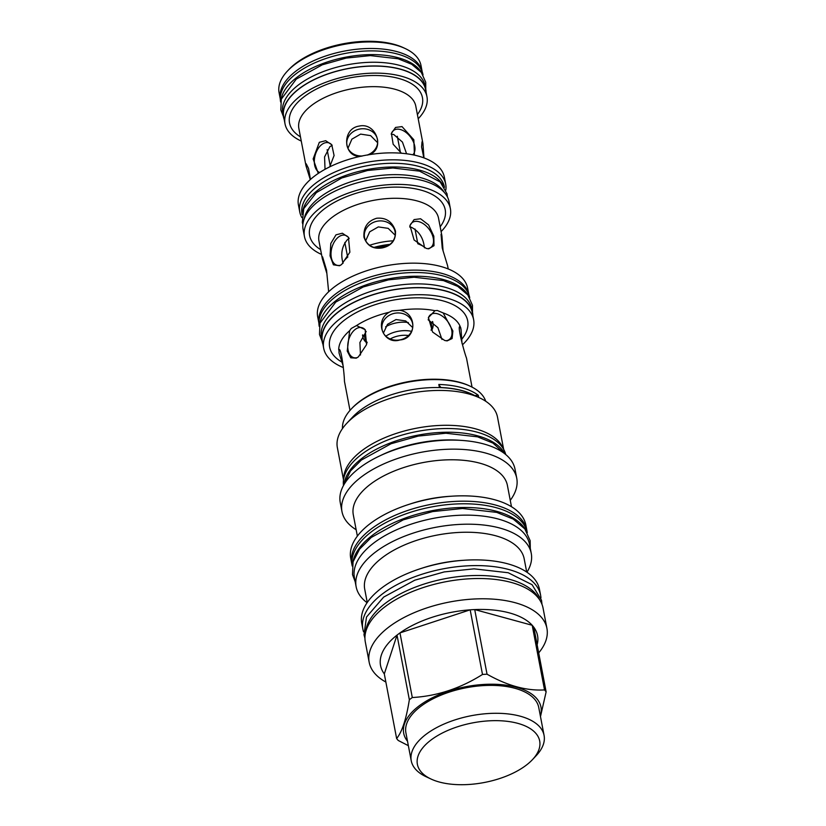 <?xml version="1.0" encoding="UTF-8"?>
<svg xmlns="http://www.w3.org/2000/svg" width="826" height="826" viewBox="0 0 826 826"><rect width="100%" height="100%" fill="white"/><g stroke="black" fill="none" stroke-linecap="round" stroke-linejoin="round"><path stroke-width="1.24" d="M395.189 235.224L388.168 228.348L378.318 226.913L369.707 231.817L365.691 240.748M382.335 247.852A15.539 13.567 -10.6 0 0 395.065 231.672A15.539 13.567 -10.6 0 0 377.255 221.203A15.539 13.567 -10.6 0 0 364.514 237.382A15.539 13.567 -10.6 0 0 382.335 247.852M373.982 247.408A46.008 22.447 -10.8 0 1 389.934 244.372M369.656 245.26A46.008 22.447 -10.8 0 1 393.166 240.81M343.038 263.329L342.811 262.585A46.008 22.447 -10.8 0 1 347.86 256.948M415.003 229.039L417.811 243.753A46.008 22.447 -10.8 0 1 424.388 247.098L424.45 247.821M424.337 247.129C423.253 237.857 418.947 231.249 411.431 227.305L409.706 227.005M406.578 153.77L402.448 142.093L393.734 134.504L391.245 134.184M349.181 238.477L347.622 239.416C342.047 245.849 340.467 253.582 342.873 262.606M332.166 145.386L329.915 146.625L324.566 156.909L325.031 169.299M377.647 142.743L370.647 135.64L360.611 134.111L351.876 139.171L347.952 148.298M427.476 248.698A15.539 9.571 53.3 0 0 430.78 247.48A15.539 9.571 53.3 0 0 431.791 233.696A15.539 9.571 53.3 0 0 418.947 221.698A15.539 9.571 53.3 0 0 412.195 222.566A15.539 9.571 53.3 0 0 409.851 226.056M378.329 248.151A46.008 22.447 -10.8 0 1 386.165 246.664M348.727 237.712A15.539 9.613 -74.7 0 0 345.227 235.286A15.539 9.613 -74.7 0 0 338.588 236.959A15.539 9.613 -74.7 0 0 331.03 252.818A15.539 9.613 -74.7 0 0 337.039 265.27A15.539 9.613 -74.7 0 0 340.611 265.187M423.841 157.849L421.58 146.956L422.024 141.804L422.933 143.538L423.975 157.9M401.415 153.233L393.155 144.24L391.41 133.399L395.571 127.431L402.025 126.605L413.836 139.78L414.456 155.133M412.835 154.792A15.539 9.571 53.3 0 0 412.969 140.967A15.539 9.571 53.3 0 0 400.393 129.527A15.539 9.571 53.3 0 0 393.651 130.405A15.539 9.571 53.3 0 0 391.297 133.895M362.149 156.062C343.482 159.552 340.746 128.753 359.114 126.099C377.162 121.835 385.959 151.488 367.312 155.081M367.498 154.947A15.539 13.567 -10.6 0 0 377.482 139.511A15.539 13.567 -10.6 0 0 359.671 129.052A15.539 13.567 -10.6 0 0 346.93 145.231A15.539 13.567 -10.6 0 0 361.933 156M310.277 179.614L305.981 165.789L306.209 163.806L308.552 168.463L310.452 179.448M318.278 173.419L313.147 158.933L319.321 142.309L325.681 140.709L331.763 144.777L334.086 155.515L329.698 166.873M332.042 145.2A15.539 9.613 -74.7 0 0 328.541 142.774A15.539 9.613 -74.7 0 0 321.903 144.436A15.539 9.613 -74.7 0 0 314.386 159.717A15.539 9.613 -74.7 0 0 319.652 172.51M418.204 118.768A72.254 35.25 169.2 0 0 426.959 96.756A72.254 35.25 169.2 0 0 401.601 76.271A72.254 35.25 169.2 0 0 322.78 83.467A72.254 35.25 169.2 0 0 285.022 123.838A72.254 35.25 169.2 0 0 301.263 141.07M426.959 96.756L425.617 89.704A72.254 35.25 169.2 0 0 400.259 69.219A72.254 35.25 169.2 0 0 321.438 76.415A72.254 35.25 169.2 0 0 283.679 116.786L285.022 123.838M426.123 92.388A72.471 35.353 -10.8 0 0 425.834 89.662A72.471 35.353 -10.8 0 0 400.393 69.116A72.471 35.353 169.2 0 0 321.345 76.333A72.471 35.353 169.2 0 0 283.463 116.827A72.471 35.353 169.2 0 0 284.185 119.46M425.834 89.662L425.122 85.956A72.471 35.353 -10.8 0 0 399.681 65.399A72.471 35.353 169.2 0 0 320.633 72.626A72.471 35.353 169.2 0 0 282.75 113.11L283.463 116.827M421.642 72.853A72.471 35.353 -10.8 0 0 398.225 57.758A72.471 35.353 169.2 0 0 324.432 62.962A72.471 35.353 169.2 0 0 281.16 99.657M423.015 74.929L422.953 74.598A72.471 35.353 -10.8 0 0 397.512 54.041A72.471 35.353 169.2 0 0 318.464 61.269A72.471 35.353 169.2 0 0 280.592 101.753L280.654 102.083M396.903 51.625A72.254 35.25 169.2 0 0 318.227 58.76A72.254 35.25 169.2 0 0 280.293 99.027L279.074 92.657A72.254 35.25 169.2 0 1 287.5 70.995A72.254 35.25 169.2 0 1 395.654 45.089A72.254 35.25 169.2 0 1 405.205 48.538A72.254 35.25 169.2 0 1 421.012 65.574L422.231 71.955A72.254 35.25 169.2 0 0 396.903 51.625M405.205 48.538L403.439 47.712A70.344 34.32 169.2 0 0 394.136 44.346A70.344 34.32 169.2 0 0 288.842 69.57L287.5 70.995M431.058 330.214L432.256 329.14A35.714 17.418 169.2 0 0 433.01 323.42A35.714 17.418 169.2 0 0 432.401 321.5M362.697 334.85A35.714 17.418 169.2 0 0 362.841 336.812A35.714 17.418 169.2 0 0 367.002 343.038M441.982 339.476L437.904 327.674L428.116 319.734M366.197 331.474L359.909 342.532L360.477 355.015M412.711 327.592L405.68 320.911L395.995 319.559L387.508 324.329L383.398 333.064M445.937 340.756A15.539 9.571 53.3 0 0 449.251 339.538A15.539 9.571 53.3 0 0 450.253 325.754A15.539 9.571 53.3 0 0 437.419 313.756A15.539 9.571 53.3 0 0 430.666 314.623A15.539 9.571 53.3 0 0 428.322 318.093M443.159 312.93L452.885 330.989L452.111 338.536L447.165 340.89L444.698 340.477L432.566 332.011L428.446 317.566L434.951 310.69L437.284 310.473L443.159 312.93A62.126 30.304 169.2 0 1 460.299 326.817L461.135 330.194M461.032 329.398L462.013 343.399M459.979 326.755L460.299 326.817C456.468 323.575 464.14 351.959 466.514 358.154L472.038 387.115M399.763 310.266C417.605 312.961 416.717 339.001 399.908 339.951C383.904 345.227 373.517 321.314 389.118 312.29L391.968 310.875L399.763 310.266A62.126 30.304 169.2 0 1 434.951 310.69M356.491 325.578L365.133 329.646L366.579 344.576L358.391 356.863L356.254 358.154L350.751 357.792L347.23 351.06L349.656 330.689L351.267 328.469L356.491 325.578A62.126 30.304 169.2 0 1 389.118 312.29M343.296 366.424L339.032 352.939L339.001 349.728M349.656 330.689A62.126 30.304 169.2 0 0 338.712 349.904C341.138 345.475 344.442 374.674 344.452 381.323L349.997 410.398M394.807 313.25A15.539 13.567 -10.6 0 0 382.077 329.429A15.539 13.567 -10.6 0 0 399.898 339.899A15.539 13.567 -10.6 0 0 412.628 323.72A15.539 13.567 -10.6 0 0 394.807 313.25M365.433 330.09A15.539 9.613 -74.7 0 0 361.953 327.674A15.539 9.613 -74.7 0 0 355.314 329.347A15.539 9.613 -74.7 0 0 347.756 345.206A15.539 9.613 -74.7 0 0 353.755 357.658A15.539 9.613 -74.7 0 0 357.338 357.575M343.389 367.57A76.322 37.232 -10.8 0 1 323.689 348.273A76.322 37.232 -10.8 0 1 363.585 305.641A76.322 37.232 -10.8 0 1 446.835 298.031A76.322 37.232 -10.8 0 1 473.628 319.672A76.322 37.232 -10.8 0 1 462.446 344.834M323.689 348.273L322.357 341.303A76.322 37.232 -10.8 0 1 362.253 298.661A76.322 37.232 -10.8 0 1 445.503 291.051A76.322 37.232 -10.8 0 1 472.296 312.693L473.628 319.672M472.875 315.718A76.581 37.356 -10.8 0 0 472.555 312.651A76.581 37.356 -10.8 0 0 445.668 290.928A76.581 37.356 169.2 0 0 362.129 298.558A76.581 37.356 169.2 0 0 322.109 341.345A76.581 37.356 169.2 0 0 322.935 344.318M472.555 312.651L471.842 308.934A76.581 37.356 -10.8 0 0 444.966 287.221A76.581 37.356 169.2 0 0 361.427 294.851A76.581 37.356 169.2 0 0 321.397 337.638L322.109 341.345M468.218 295.471A76.581 37.356 -10.8 0 0 443.5 279.57A76.581 37.356 169.2 0 0 365.588 285.053A76.581 37.356 169.2 0 0 319.807 323.782M469.705 297.742L469.674 297.577A76.581 37.356 -10.8 0 0 442.798 275.863A76.581 37.356 169.2 0 0 359.258 283.494A76.581 37.356 169.2 0 0 319.228 326.28L319.259 326.446M318.908 323.162A76.322 37.232 -10.8 0 1 359.393 280.861A76.322 37.232 -10.8 0 1 442.147 273.458A76.322 37.232 -10.8 0 1 468.827 294.562M318.908 323.214L317.669 316.73A76.322 37.232 -10.8 0 1 357.565 274.087A76.322 37.232 -10.8 0 1 440.816 266.478A76.322 37.232 -10.8 0 1 467.609 288.129L468.848 294.603M426.226 248.419L414.094 239.984L409.964 225.539L414.115 219.592L420.579 218.766L428.58 224.899L433.815 236.174L434.001 245.704L428.694 248.832L426.226 248.419M336.006 234.821L342.367 233.221L348.427 237.279L349.863 252.209L341.665 264.475L339.527 265.755L333.415 264.816L330.059 255.884L330.792 243.474L336.006 234.821M326.889 273.53L322.357 258.786L322.574 256.845L326.549 270.133L328.645 291.764M376.697 218.25C386.124 217.424 392.391 221.709 395.478 231.115C395.922 240.242 391.545 245.838 382.345 247.903C373.032 249.359 366.899 245.756 363.946 237.103C363.368 227.222 367.611 220.945 376.697 218.25M447.609 265.735L442.251 248.079L441.063 234.347L441.941 236.029L443.077 250.99M441.094 231.621A74.288 36.241 169.2 0 0 450.387 208.699A74.288 36.241 169.2 0 0 424.316 187.636A74.288 36.241 169.2 0 0 343.275 195.029A74.288 36.241 169.2 0 0 304.453 236.535A74.288 36.241 169.2 0 0 321.52 254.429M450.387 208.699L449.055 201.72A74.288 36.241 169.2 0 0 422.984 180.657A74.288 36.241 169.2 0 0 341.943 188.06A74.288 36.241 169.2 0 0 303.121 229.556L304.453 236.535M304.195 218.88A72.471 35.353 169.2 0 1 348.066 182.742A72.471 35.353 169.2 0 1 421.126 177.796A72.471 35.353 -10.8 0 1 444.12 192.19M443.087 185.261A72.471 35.353 -10.8 0 0 419.67 170.146A72.471 35.353 169.2 0 0 345.867 175.36A72.471 35.353 169.2 0 0 302.605 212.055M444.46 187.326L444.398 186.996A72.471 35.353 -10.8 0 0 418.958 166.439A72.471 35.353 169.2 0 0 339.909 173.656A72.471 35.353 169.2 0 0 302.027 214.151L302.089 214.481M445.834 190.073A74.288 36.241 169.2 0 0 445.699 184.126A74.288 36.241 169.2 0 0 419.629 163.063A74.288 36.241 169.2 0 0 338.588 170.466A74.288 36.241 169.2 0 0 299.766 211.962A74.288 36.241 169.2 0 0 301.82 217.537M445.699 184.126L444.367 177.146A74.288 36.241 169.2 0 0 418.297 156.083A74.288 36.241 169.2 0 0 337.256 163.486A74.288 36.241 169.2 0 0 298.434 204.993L299.766 211.962M460.671 327.509L461.094 329.77M431.131 330.028A33.98 16.582 169.2 0 0 428.178 319.745M365.99 331.598A33.98 16.582 169.2 0 0 367.147 342.398M408.385 322.584A18.915 9.231 169.2 0 0 385.608 326.848M411.555 331.381A18.915 9.231 169.2 0 0 385.866 336.203M408.488 335.552A15.539 7.579 169.2 0 0 390.244 338.98M474.805 395.602A43.293 21.115 169.2 0 0 478.295 395.262A73.07 35.652 169.2 0 0 438.812 384.472L439.391 387.477A73.07 35.652 169.2 0 1 474.444 395.437M441.001 387.528A43.293 21.115 -10.8 0 1 438.812 384.472M478.295 395.262L478.708 397.44M479.669 397.884A81.516 39.772 -10.8 0 0 355.634 415.488A81.516 39.772 169.2 0 0 346.868 423.211L352.795 416.923A73.07 35.652 169.2 0 1 360.652 410.006A73.07 35.652 -10.8 0 1 471.842 394.219L479.669 397.884A81.516 39.772 -10.8 0 1 497.5 417.109L503.654 449.365M485.729 401.26A73.07 35.652 169.2 0 0 470.324 386.269A73.07 35.652 169.2 0 0 359.134 402.055A73.07 35.652 169.2 0 0 351.277 408.984A73.07 35.652 169.2 0 0 342.47 428.58M470.324 386.269L469.282 385.783A71.945 35.105 169.2 0 0 359.806 401.322A71.945 35.105 169.2 0 0 352.072 408.147L351.277 408.984M346.868 423.211A81.516 39.772 169.2 0 0 337.359 447.651L343.513 479.906M343.668 478.956A81.516 39.772 169.2 0 1 362.284 450.346A81.516 39.772 -10.8 0 1 444.45 425.297A81.516 39.772 -10.8 0 1 503.168 448.528M343.502 485.471A82.6 40.298 169.2 0 1 387.776 439.969A82.6 40.298 169.2 0 1 476.943 432.122A82.6 40.298 -10.8 0 1 505.719 454.527M344.256 483.416A82.6 40.298 169.2 0 1 393.692 441.714A82.6 40.298 169.2 0 1 477.655 435.829A82.6 40.298 -10.8 0 1 504.263 452.885M380.425 455.591A82.548 40.278 -10.8 0 1 460.392 440.33M341.974 511.593A88.96 43.396 169.2 0 1 361.922 476.499A88.96 43.396 -10.8 0 1 455.363 449.158A88.96 43.396 -10.8 0 1 516.746 478.254L515.021 469.199A88.96 43.396 169.2 0 0 453.639 440.103A88.96 43.396 169.2 0 0 360.188 467.433A88.96 43.396 169.2 0 0 340.25 502.538L341.974 511.593A88.96 43.396 169.2 0 0 356.151 529.734M516.746 478.254A88.96 43.396 -10.8 0 1 510.251 500.339M357.369 536.105L353.301 514.835A78.439 38.264 169.2 0 1 370.884 483.881A78.439 38.264 -10.8 0 1 453.278 459.783A78.439 38.264 -10.8 0 1 507.412 485.43L511.47 506.71M526.864 530.344A89.136 43.489 -10.8 0 0 465.358 501.186A89.136 43.489 -10.8 0 0 371.731 528.578A89.136 43.489 169.2 0 0 351.752 563.745L350.73 558.397A89.136 43.489 169.2 0 1 370.709 523.23A89.136 43.489 -10.8 0 1 408.426 504.541L410.997 503.705A78.439 38.264 -10.8 0 1 449.664 496.323L452.369 496.158A89.136 43.489 -10.8 0 1 525.842 524.995L526.864 530.344A89.136 43.489 -10.8 0 1 527.071 531.645M408.426 504.541A89.136 43.489 -10.8 0 1 452.369 496.158M351.752 563.745A89.136 43.489 169.2 0 0 352.041 565.036M352.186 566.006A89.136 43.489 169.2 0 1 399.144 516.415A89.136 43.489 169.2 0 1 496.065 507.66A89.136 43.489 -10.8 0 1 527.287 532.605M352.836 562.62A89.136 43.489 169.2 0 1 406.268 517.685A89.136 43.489 169.2 0 1 496.777 511.366A89.136 43.489 -10.8 0 1 525.439 529.693M531.252 553.348A89.136 43.489 -10.8 0 0 469.746 524.2A89.136 43.489 -10.8 0 0 376.119 551.592A89.136 43.489 169.2 0 0 356.14 586.759L354.416 577.694A89.136 43.489 169.2 0 1 401.002 527.897A89.136 43.489 169.2 0 1 498.233 519.017A89.136 43.489 -10.8 0 1 529.518 544.293L531.252 553.348A89.136 43.489 -10.8 0 1 526.957 572.232M356.14 586.759A89.136 43.489 169.2 0 0 367.085 602.732M367.25 602.484L364.72 589.206A81.165 39.596 169.2 0 1 382.913 557.178A81.165 39.596 -10.8 0 1 468.166 532.243A81.165 39.596 -10.8 0 1 524.18 558.789L526.709 572.067M540.596 595.195A90.478 44.139 -10.8 0 0 478.171 565.603A90.478 44.139 -10.8 0 0 383.13 593.398A90.478 44.139 169.2 0 0 362.851 629.102L361.757 623.382A90.478 44.139 169.2 0 1 382.046 587.689A90.478 44.139 -10.8 0 1 420.331 568.711L422.571 567.989A81.165 39.596 -10.8 0 1 462.581 560.358L464.924 560.204A90.478 44.139 -10.8 0 1 539.502 589.475L540.596 595.195A90.478 44.139 -10.8 0 1 540.947 597.993M420.331 568.711A90.478 44.139 -10.8 0 1 464.924 560.204M362.851 629.102A90.478 44.139 169.2 0 0 363.564 631.838M365.608 632.313A89.136 43.489 169.2 0 1 417.719 586.243A89.136 43.489 169.2 0 1 509.745 579.367A89.136 43.489 -10.8 0 1 539.213 599.191M369.181 662.287A90.478 44.139 169.2 0 1 389.459 626.583A90.478 44.139 -10.8 0 1 484.501 598.788A90.478 44.139 -10.8 0 1 546.926 628.38L543.064 608.112A90.478 44.139 169.2 0 0 480.629 578.52A90.478 44.139 169.2 0 0 385.597 606.315A90.478 44.139 169.2 0 0 365.319 642.019L369.181 662.287A90.478 44.139 169.2 0 0 385.866 682.049M546.926 628.38A90.478 44.139 -10.8 0 1 538.697 652.891M409.345 699.746L397.017 635.111A79.916 38.987 169.2 0 1 398.473 634.007A79.916 38.987 -10.8 0 1 399.97 632.912L412.298 697.536A79.916 38.987 169.2 0 0 410.801 698.631A79.916 38.987 169.2 0 0 409.345 699.746C406.309 718.961 402.076 731.898 396.635 738.527A79.916 38.987 169.2 0 0 398.235 740.468L408.354 745.672M482.498 674.47L470.17 609.836A79.916 38.987 169.2 0 0 399.97 632.912L470.17 609.836A79.916 38.987 -10.8 0 1 474.713 609.578L487.041 674.202A79.916 38.987 169.2 0 0 482.498 674.47C460.299 688.45 436.902 696.142 412.298 697.536M544.53 689.917L532.202 625.282A79.916 38.987 169.2 0 0 474.713 609.578L532.202 625.282A79.916 38.987 -10.8 0 1 533.792 627.223L546.131 691.858A79.916 38.987 169.2 0 0 544.53 689.917C526.565 690.97 507.412 685.735 487.041 674.202M536.373 647.14A79.916 38.987 169.2 0 0 533.792 627.223M540.483 716.565L546.131 691.858M540.359 715.925A69.869 34.083 169.2 0 0 500.938 684.609A69.869 34.083 169.2 0 0 419.36 705.693A69.869 34.083 169.2 0 0 407.517 741.263M384.307 673.902A79.916 38.987 169.2 0 1 397.017 635.111L384.307 673.902L396.635 738.527M515.011 688.316A67.618 32.988 -10.8 0 1 538.748 707.49L544.076 735.408A67.618 32.988 -10.8 0 1 536.188 755.676L532.419 759.683A62.249 30.366 -10.8 0 1 439.236 782.005A62.249 30.366 169.2 0 1 431.007 779.021L426.03 776.698A67.618 32.988 169.2 0 1 411.234 760.746L405.907 732.838A67.618 32.988 -10.8 0 1 441.249 695.058A67.618 32.988 -10.8 0 1 515.011 688.316M411.234 760.746A67.618 32.988 169.2 0 1 446.577 722.967A67.618 32.988 169.2 0 1 520.339 716.225A67.618 32.988 -10.8 0 1 544.076 735.408M532.419 759.683A62.249 30.366 -10.8 0 0 517.83 723.359A62.249 30.366 169.2 0 0 435.292 737.05A62.249 30.366 169.2 0 0 431.007 779.021M389.49 244.723A45.399 22.147 169.2 0 0 374.519 247.563M422.922 143.487L415.788 106.12A59.524 29.034 169.2 0 0 394.9 89.239A59.524 29.034 169.2 0 0 329.966 95.176A59.524 29.034 169.2 0 0 298.857 128.433L305.981 165.789M417.398 114.556A67.66 33.009 169.2 0 0 398.7 78.429A67.66 33.009 169.2 0 0 311.361 91.851A67.66 33.009 169.2 0 0 300.468 136.868M461.724 339.31A70.262 34.279 169.2 0 0 443.015 300.881A70.262 34.279 169.2 0 0 351.69 315.191A70.262 34.279 169.2 0 0 341.954 362.129M441.941 236.029L438.534 218.188A60.866 29.695 169.2 0 0 417.171 200.935A60.866 29.695 169.2 0 0 350.771 206.996A60.866 29.695 169.2 0 0 318.96 241.006L322.367 258.837M440.175 226.799A69.002 33.66 169.2 0 0 420.981 190.114A69.002 33.66 169.2 0 0 332.021 203.733A69.002 33.66 169.2 0 0 320.602 249.607M387.993 245.725A44.79 21.848 169.2 0 0 376.284 247.945M432.679 321.696L433.01 323.42M362.521 335.119L362.841 336.812M447.599 265.683L448.219 268.956M447.444 196.991L447.011 193.79L440.217 181.968L419.577 171.158L392.877 167.988L367.601 170.486L341.747 177.982L316.337 192.623L303.761 208.648L302.295 222.421L302.874 224.569M542.011 604.425L541.515 600.234L532.089 584.705L508.207 572.738L474.041 568.846L444.202 571.922L414.797 580.193L383.656 597.095L366.507 617.022L363.987 634.822L364.937 638.199M327.148 149.671L330.255 166.005M344.845 242.472L347.643 257.134M397.296 136.249L400.404 152.5M355.18 581.741L352.516 574.638L353.063 561.783L359.599 549.135L371.266 537.427L403.274 519.843L432.69 511.573L462.529 508.496L496.694 512.378L513.235 519.089L524.851 528.908L530.147 540.669L530.292 548.34M343.957 484.655L350.534 470.934L361.375 460.041L391.039 443.748L418.276 436.087L445.906 433.237L477.573 436.84L492.946 443.077L504.985 453.939M322.078 341.179L319.486 334.509L319.961 323.224L335.738 302.089L363.233 286.973L388.468 279.88L414.063 277.237L443.417 280.582L457.718 286.374L467.815 294.923L472.462 305.259L472.524 312.486M283.401 116.487L280.84 109.961L281.294 99.182L296.266 79.11L322.295 64.81L346.156 58.099L370.358 55.6L398.142 58.77L411.699 64.263L421.301 72.389L425.731 82.259L425.762 89.332"/></g></svg>
